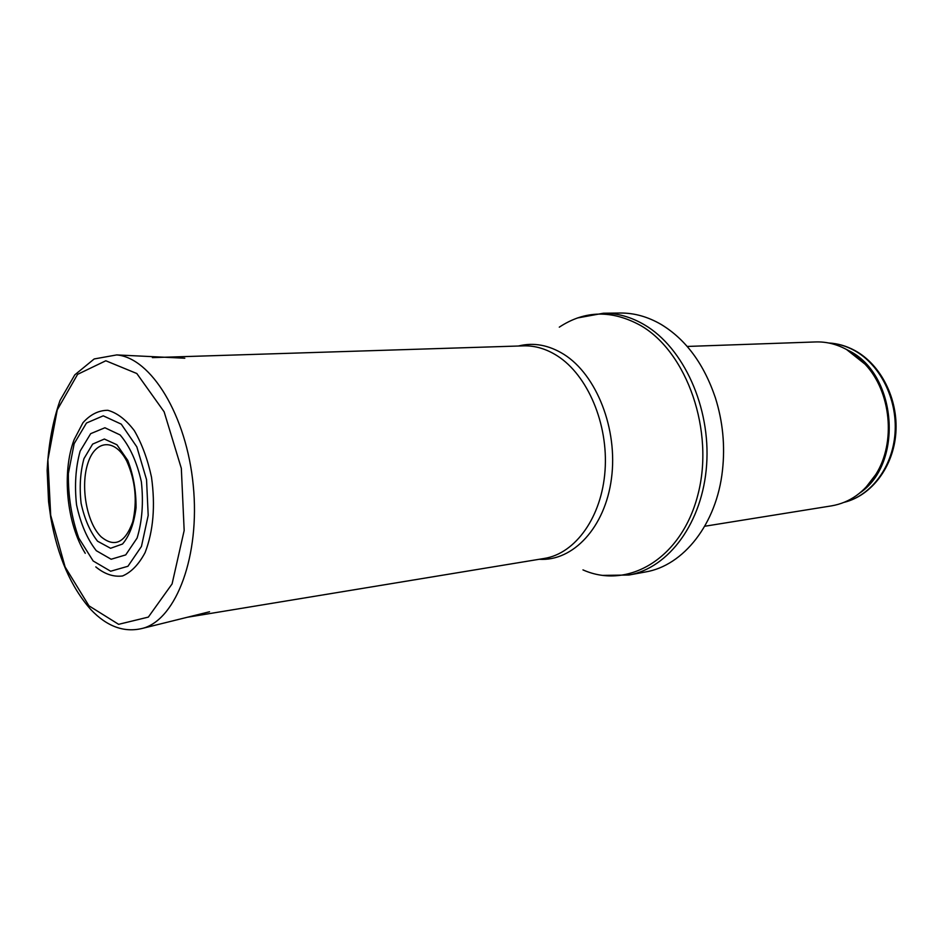 <?xml version="1.0" encoding="UTF-8"?>
<svg xmlns="http://www.w3.org/2000/svg" width="943" height="943" viewBox="0 0 943 943"><rect width="100%" height="100%" fill="white"/><g stroke="black" fill="none" stroke-linecap="round" stroke-linejoin="round"><path stroke-width="1.41" d="M687.211 346.446L815.66 341.944C826.268 341.602 836.571 344.124 846.566 349.523L865.037 364.163C891.147 391.545 896.133 442.597 875.788 474.506C864.519 492.222 849.796 502.666 831.643 505.849L704.739 526.253M661.267 324.51C685.926 339.527 703.973 363.998 715.419 397.922C722.833 421.556 725.179 445.674 722.479 470.286C716.704 524.108 683.439 565.717 645.484 571.965L628.922 575.03C668.74 568.051 702.688 522.493 706.625 464.84C710.751 407.246 683.51 347.684 644.482 324.84C631.056 316.954 617.359 313.088 603.39 313.229L620.235 313.029C634.191 312.887 647.865 316.718 661.267 324.51M152.377 357.621L523.554 345.857C535.023 345.527 546.268 348.851 557.278 355.841C587.572 375.066 608.412 423.855 605.052 470.427C601.846 517.059 575.407 553.588 544.288 558.445L187.445 617.241M100.665 536.367C86.461 522.104 80.238 485.692 87.982 462.954C95.42 439.756 115.011 438.094 126.822 461.245C135.474 480.812 137.442 501.016 132.739 521.88C125.077 542.932 114.516 547.895 101.054 536.756L100.665 536.367M85.259 553.317C66.647 523.73 61.625 472.195 74.167 439.579L82.96 422.723C90.339 414.472 98.638 410.323 107.832 410.299C117.18 412.904 126.008 419.682 134.33 430.656C141.91 443.764 147.638 459.253 151.493 477.123C155.465 505.861 153.344 530.992 145.139 552.504C138.845 564.397 131.313 572.212 122.543 575.973C113.466 577.116 104.543 574.098 95.797 566.896M96.304 550.7L111.144 559.246L125.725 554.897L137.089 538.076C142.181 521.361 143.595 502.607 141.367 481.802C136.865 461.858 129.78 446.239 120.126 434.947L104.909 427.757L90.681 433.662L80.155 451.072C75.64 467.351 74.426 485.268 76.536 504.811C80.603 523.695 87.169 538.96 96.221 550.606L96.304 550.7M828.732 342.993C837.478 343.476 845.954 345.94 854.134 350.372C880.019 364.375 897.453 398.936 895.048 432.955C892.726 466.997 871.108 495.617 844.268 502.289M855.266 354.969L854.217 354.415M845.836 349.134L848.7 350.607C896.946 373.829 903.901 463.378 859.863 492.965M853.238 353.708L866.016 364.811C891.783 391.828 896.699 442.184 876.625 473.681L866.24 487.048M559.293 327.162C584.86 310.282 612.031 309.764 640.792 325.594C687.188 352.34 714.711 431.305 697.867 494.875C681.565 558.727 627.955 589.976 582.963 569.89M518.379 346.022C533.644 342.203 548.85 345.008 563.985 354.415C596.66 374.925 618.042 429.324 611.477 478.396C605.158 527.573 572.955 561.58 539.172 559.282M88.972 605.842L65.114 566.955L50.698 515.302L47.881 459.854L57.252 409.887L77.597 374.347L105.816 360.768L136.818 373.522L164.129 411.796L181.327 468.341L184.168 530.496L172.086 583.917L148.334 617.099L118.618 624.325L88.972 605.842M143.371 628.156C124.771 633.071 107.231 626.859 90.776 609.52C71.008 587.147 57.676 556.559 50.781 517.766L48.576 501.747L47.15 470.439C48.423 444.801 52.725 421.474 60.034 400.457L74.792 374.854L94.194 358.953L116.72 354.922C151.021 357.751 186.584 415.344 193.244 485.374C200.246 555.368 176.471 618.749 143.371 628.156L209.535 611.759M97.565 541.211C90.033 531.628 84.54 519.015 81.11 503.35C79.306 487.118 80.261 472.207 83.962 458.64L92.638 444.094L104.367 439.037L116.932 444.766L127.788 460.42C133.399 475.036 136.146 490.82 136.051 507.77C134.024 523.719 129.521 535.789 122.531 544.017L110.579 548.284L97.565 541.211M93.168 560.991L78.752 538.005C71.585 517.766 68.12 496.277 68.356 473.527L74.155 443.67L86.485 423.018L103.247 415.828L121.258 424.138L136.829 446.876L146.542 479.622L148.192 515.408L141.45 546.445L127.93 566.271L110.661 571.234L93.168 560.991M844.221 502.313C871.638 495.558 893.457 466.856 895.85 432.967C898.337 399.078 880.974 364.611 854.759 350.466C846.39 345.951 837.69 343.464 828.685 342.981M865.037 364.163L852.625 353.271M875.788 474.506L865.721 487.59M715.419 397.922C722.845 421.545 725.202 445.674 722.479 470.286M602.4 575.395L628.922 575.03M577.293 318.003L603.39 313.229M116.72 354.922L184.804 358.222"/></g></svg>
